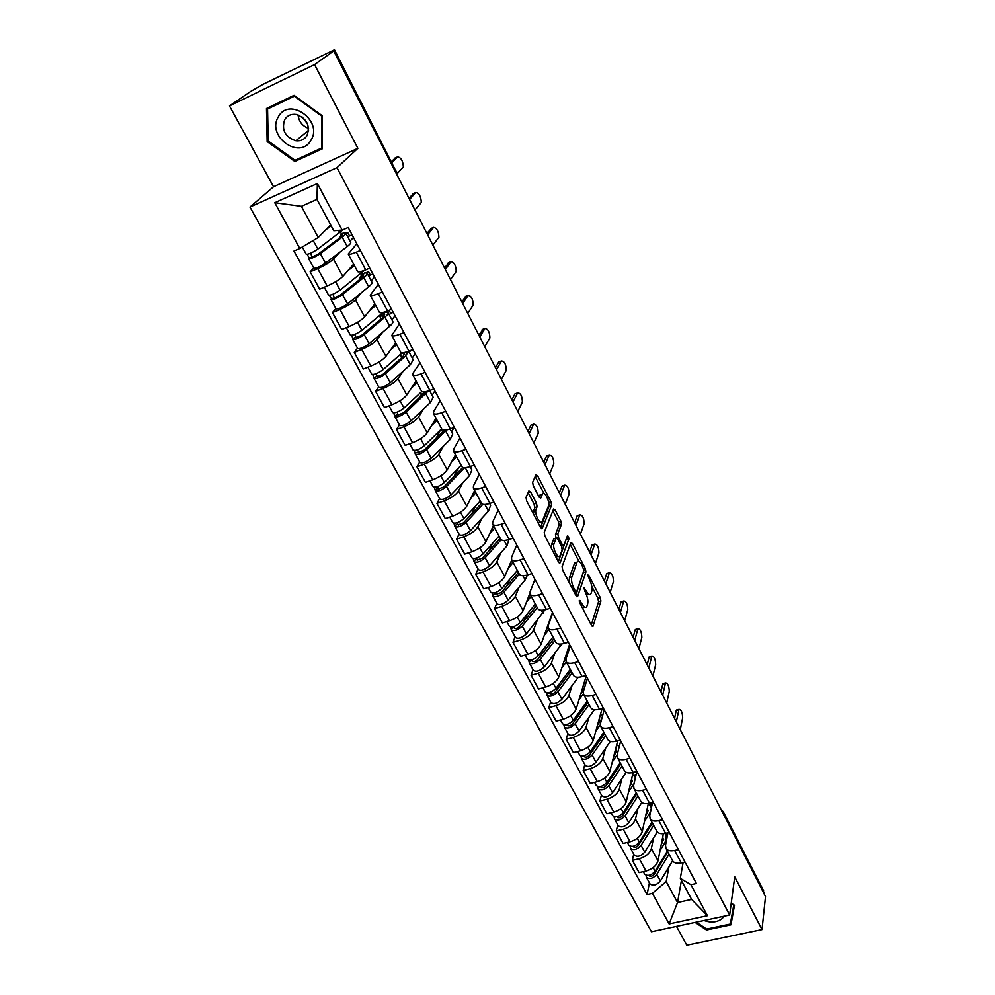 <?xml version="1.0" encoding="UTF-8"?>
<svg xmlns="http://www.w3.org/2000/svg" width="995" height="995" viewBox="0 0 995 995"><rect width="100%" height="100%" fill="white"/><g stroke="black" fill="none" stroke-linecap="round" stroke-linejoin="round"><path stroke-width="1.49" d="M579.314 600.346L579.762 602.821L591.54 625.407L593.02 626.241L600.905 601.017L600.259 597.585L588.891 575.471L587.821 574.936L589.749 580.222C591.751 584.538 592.435 588.207 591.789 591.229L590.968 593.679C589.824 595.396 588.232 594.463 586.217 590.906L583.655 587.386L585.582 592.821C587.61 597.174 588.306 600.905 587.635 604.015L586.789 606.54C585.62 608.306 584.003 607.385 581.951 603.791L579.314 600.346M530.596 491.903L528.88 490.921L526.044 497.376L526.666 500.945L540.521 527.537L542.213 528.482L551.603 505.236L550.994 501.791L537.623 475.797L535.944 474.789L532.648 482.314L533.258 485.796L539.091 497.077L540.758 498.06L542.387 494.192C544.103 489.789 550.347 502.04 548.456 506.032L542.2 521.368C540.447 525.932 534.029 513.432 536.031 509.316L537.101 506.766L536.479 503.246L530.596 491.903L528.121 492.637M542.213 528.482L541.454 528.693L542.213 528.482M336.982 167.657L357.877 148.33L314.569 64.6L333.735 50.944L765.516 896.582L762.021 929.579L734.733 876.831L729.658 915.014L336.982 167.657L249.969 207.059L651.464 931.73L729.658 915.014M562.1 566.603L562.735 570.16L576.055 595.694L577.597 596.565L585.931 571.926L585.296 568.493L572.436 543.494L570.894 542.573L562.1 566.603M558.469 561.951L544.887 535.895L544.253 532.337L553.593 509.017L555.198 509.975L560.832 520.932L561.454 524.365L557.834 533.78L558.469 537.275L562.237 544.551L563.817 545.484L567.548 535.459L569.078 538.519L560.11 562.784L558.469 561.951M314.569 64.6L229.484 105.918L250.927 91.254L263.24 84.214L334.482 49.762L396.221 171.712L334.482 49.762M676.5 926.37L686.786 945.25L762.021 929.579M229.484 105.918L273.525 186.749L249.969 207.059M333.735 50.944L331.273 52.138L334.146 50.086M723.203 813.711L723.178 811.547L763.65 890.861L721.823 811M763.762 893.137L763.874 892.067M672.458 860.526L672.583 860.762C674.125 863.051 677.023 863.76 681.289 862.901L685.02 862.043M653.566 837.927L651.377 848.548C649.785 853.374 645.755 856.77 639.287 858.735L645.991 871.023C652.434 869.083 656.439 865.687 658.006 860.837L663.379 833.698M645.991 871.023L639.076 872.615L632.372 860.352L633.728 854.12M678.403 849.581L674.66 850.464C670.394 851.334 667.496 850.638 665.966 848.387L665.531 845.215L667.943 832.765M639.287 858.735L632.372 860.352M656.737 831.123L656.862 831.347C658.367 833.574 661.265 834.233 665.543 833.337L669.299 832.429M617.746 824.83L616.278 830.962L623.119 843.461L630.071 841.807C636.551 839.805 640.618 836.409 642.248 831.633L648.342 803.438M662.558 819.743L658.802 820.651C654.499 821.571 651.613 820.925 650.121 818.736L649.723 815.626L652.533 802.443M637.845 808.636L635.494 819.109C633.827 823.86 629.748 827.255 623.243 829.27L616.278 830.962M640.718 801.149L640.842 801.373C642.31 803.525 645.195 804.134 649.511 803.189L653.28 802.256M601.44 794.98L599.885 801.025L606.863 813.761L613.84 812.032C620.37 809.967 624.487 806.584 626.203 801.87L633.131 772.468L636.949 771.486M646.414 789.309L642.621 790.266C638.305 791.224 635.419 790.652 633.964 788.513L633.616 785.478L636.862 771.511M621.838 778.786L619.313 789.11C617.572 793.786 613.43 797.182 606.888 799.259L599.885 801.025M624.387 770.603L624.499 770.814C625.942 772.904 628.828 773.463 633.156 772.468L626.141 759.284C621.8 760.304 618.927 759.77 617.497 757.717L617.198 754.745L620.718 740.902M584.836 764.57L583.169 770.503L590.284 783.488L597.298 781.672C603.865 779.558 608.044 776.175 609.835 771.535L617.721 740.802M629.947 758.289L626.141 759.284M605.52 748.377L602.821 758.526C600.992 763.14 596.789 766.523 590.209 768.662L583.169 770.503M607.734 739.459L607.846 739.671C609.251 741.685 612.136 742.183 616.477 741.138L620.295 740.118M567.909 733.564L566.143 739.385L573.394 752.618L580.446 750.74C587.05 748.563 591.291 745.18 593.169 740.616L602.137 708.452M613.156 726.661L609.326 727.693C604.972 728.763 602.099 728.303 600.706 726.313L600.47 723.415L604.226 709.833M588.903 717.383L586.018 727.345C584.102 731.897 579.836 735.268 573.207 737.469L566.143 739.385M590.769 707.706L590.868 707.905C592.236 709.858 595.11 710.281 599.475 709.186L603.318 708.129M550.658 701.948L548.767 707.656L556.155 721.151L563.257 719.198C569.899 716.947 574.202 713.589 576.167 709.087L586.229 675.928M596.03 694.398L592.187 695.48C587.809 696.6 584.936 696.201 583.592 694.286L583.393 691.463L587.411 678.155M571.951 685.779L568.866 695.567C566.876 700.032 562.548 703.39 555.882 705.666L548.767 707.656M573.456 675.319L573.555 675.518C574.886 677.384 577.747 677.744 582.137 676.6L585.993 675.493M533.059 669.71L531.056 675.294L538.593 689.062L545.72 687.023C552.412 684.722 556.777 681.351 558.829 676.948L569.538 644.474M578.568 661.488L574.7 662.62C570.297 663.789 567.436 663.454 566.13 661.625L565.993 658.889L570.272 645.867M554.675 653.553L551.392 663.155C549.302 667.533 544.912 670.891 538.196 673.217L531.056 675.294M555.795 642.285L555.894 642.484C557.188 644.262 560.036 644.561 564.451 643.355L568.332 642.21M515.099 636.825L512.985 642.297L520.671 656.339L527.835 654.212C534.576 651.837 539.004 648.479 541.143 644.163L552.524 612.422M560.745 627.92L556.852 629.089C552.436 630.32 549.588 630.046 548.307 628.293L548.233 625.644L552.785 612.932M537.051 620.693L533.556 630.084C531.38 634.375 526.915 637.72 520.174 640.133L512.985 642.297M537.773 608.592L537.872 608.766C539.116 610.47 541.964 610.694 546.392 609.438L550.297 608.231M496.791 603.293L494.552 608.617L502.4 622.945L509.602 620.731C516.368 618.293 520.882 614.947 523.109 610.719L529.85 593.43M542.549 593.654L538.643 594.873C534.203 596.154 531.367 595.968 530.136 594.301L530.124 591.739L534.962 579.339M519.079 587.174L515.373 596.353C513.097 600.557 508.557 603.89 501.766 606.365L494.552 608.617M519.39 574.19L519.477 574.364C520.683 575.981 523.519 576.13 527.972 574.812L531.89 573.568M478.11 569.065L475.747 574.264L483.744 588.878L490.983 586.577C497.798 584.065 502.375 580.732 504.701 576.59L511.766 559.936M523.992 558.68L520.062 559.949C515.597 561.292 512.773 561.18 511.579 559.6L511.641 557.125L516.766 545.073M500.746 552.971L496.803 561.939C494.44 566.043 489.826 569.364 482.998 571.914L475.747 574.264M500.622 539.091L500.709 539.253C501.866 540.783 504.689 540.845 509.154 539.464L513.097 538.171M459.043 534.141L456.543 539.19L464.715 554.115L471.991 551.715C478.844 549.128 483.495 545.807 485.921 541.765L493.396 525.571M505.037 522.972L501.082 524.29C496.604 525.696 493.794 525.658 492.649 524.178L492.761 521.803L498.196 510.099M482.04 518.072L477.861 526.815C475.386 530.808 470.71 534.128 463.832 536.753L456.543 539.19M481.468 503.259L481.543 503.408C482.662 504.838 485.46 504.826 489.95 503.383L493.918 502.027M439.579 498.495L436.942 503.383L445.287 518.619L452.588 516.131C459.503 513.457 464.217 510.149 466.754 506.219L474.652 490.51M485.684 486.505L481.704 487.886C477.202 489.353 474.404 489.403 473.321 488.01L473.508 485.747L479.254 474.404M462.961 482.451L458.521 490.958C455.946 494.838 451.195 498.147 444.267 500.846L436.942 503.383M471.481 466.12L470.647 467.712M461.904 466.667L461.978 466.804C463.036 468.135 465.822 468.036 470.337 466.531L474.329 465.113M419.703 462.09L416.93 466.829L425.45 482.388L432.788 479.789C439.74 477.04 444.541 473.744 447.178 469.926L455.523 454.727M465.909 449.267L461.916 450.698C457.389 452.24 454.615 452.364 453.571 451.083L453.832 448.919L459.914 437.962M443.471 446.096L438.783 454.342C436.084 458.11 431.258 461.394 424.28 464.192L416.93 466.829M454.068 427.502L451.581 431.88M441.917 429.293L441.991 429.417C442.999 430.636 445.772 430.462 450.312 428.882L454.317 427.415M399.418 424.927L396.483 429.492L405.189 445.387L412.564 442.688C419.567 439.84 424.442 436.569 427.191 432.862L435.997 418.198M445.71 411.221L441.705 412.714C437.153 414.318 434.392 414.542 433.41 413.36L433.745 411.308L440.163 400.761M423.596 408.957L418.609 416.942C415.81 420.599 410.898 423.87 403.883 426.743L396.483 429.492M434.902 390.836L432.116 395.301M421.507 391.11L421.569 391.234C422.527 392.341 425.288 392.067 429.84 390.413L433.857 388.896M378.697 386.955L375.6 391.346L384.493 407.577L391.906 404.778C398.945 401.856 403.908 398.597 406.781 395.003L416.059 380.911M425.076 372.341L421.047 373.884C416.482 375.575 413.733 375.886 412.801 374.829L413.211 372.889L419.989 362.765M410.45 350.961L413.161 349.892M403.298 371.023L398.012 378.747C395.09 382.279 390.09 385.525 383.038 388.485L375.6 391.346M415.176 353.685L412.241 357.964M400.649 352.093L400.711 352.205C401.607 353.2 404.343 352.839 408.92 351.111L412.962 349.519M357.516 348.163L354.27 352.367L363.349 368.958L370.799 366.048C377.889 363.026 382.926 359.792 385.923 356.334L395.699 342.827M403.982 332.604L399.928 334.221C395.351 335.974 392.615 336.385 391.744 335.439L399.393 323.947M390.475 313.437L393.224 312.33M382.577 332.268L376.968 339.718C373.921 343.126 368.834 346.347 361.732 349.407L354.27 352.367M395.04 315.738L391.943 319.843M379.331 312.219L379.394 312.318C380.227 313.201 382.938 312.728 387.54 310.925L391.607 309.271M335.875 308.525L332.467 312.542L341.745 329.494L349.233 326.459C356.359 323.363 361.496 320.141 364.605 316.82L374.904 303.923M382.416 291.983L378.349 293.649C373.747 295.49 371.035 296 370.227 295.179L378.336 284.284M370.065 275.142L372.864 273.973M361.421 292.667L355.451 299.831C352.28 303.102 347.118 306.311 339.967 309.457L332.467 312.542M374.468 277.008L371.222 280.901M357.541 271.461L357.591 271.548C358.362 272.294 361.061 271.722 365.675 269.844L369.754 268.128M313.761 268.016L310.166 271.822L319.656 289.159L327.181 286C334.357 282.804 339.581 279.607 342.827 276.423L353.648 264.173M360.364 250.429L356.272 252.183C351.645 254.098 348.971 254.72 348.225 254.023L356.819 243.75M349.208 236.026L352.068 234.795M339.83 252.17L333.462 259.061C330.153 262.183 324.905 265.366 317.703 268.613L310.166 271.822M353.461 237.432L350.053 241.126M668.988 866.67L666.19 881.52L677.545 902.527L691.612 899.43L680.319 878.336L683.117 862.478M681.426 880.413L677.545 902.527L669.137 923.92L652.409 893.323L666.19 881.52M680.319 878.336L690.953 884.704L707.457 915.698L669.137 923.92M299.806 248.489L274.769 202.719L317.368 183.528L342.18 230.094L333.76 230.728L316.982 199.386L301.41 206.338L318.238 237.482L299.806 248.489L293.96 251.026L647.086 894.517L652.409 893.323M690.953 884.704L696.4 883.485L348.188 227.494L342.18 230.094M695.107 922.402L706.475 929.977L730.952 924.815L734.484 905.276L731.238 903.099M357.877 148.33L273.525 186.749M266.486 108.53L267.157 141.564L294.831 161.451L322.268 148.84L322.193 115.719L294.072 95.309L266.486 108.53M318.238 237.482L330.638 224.882M649.424 882.876L647.086 894.517M362.889 274.048L362.143 272.655M341.546 234.049L340.514 232.121M707.457 915.698L691.612 899.43M316.982 199.386L317.368 183.528M301.41 206.338L274.769 202.719M731.462 917.838L734.161 905.064M731.885 917.751L730.952 924.815M731.201 903.398L733.75 905.114L730.342 924.032L706.624 929.044L706.475 929.977M268.202 140.743L267.157 141.564M297.617 159.088L294.831 161.451M582.473 608.02L584.674 607.186M586.553 595.022L588.94 594.301M591.279 624.91L598.555 601.726L597.92 598.306L591.814 586.453M578.891 561.367L570.197 544.476M575.869 595.333L583.617 571.317M575.483 591.378L576.602 591.913L583.916 570.433L581.901 564.973C579.836 561.317 578.219 560.359 577.05 562.113L571.814 576.963C571.093 580.048 571.777 583.804 573.866 588.256L575.483 591.378L574.04 591.826M576.951 562.349L574.563 563.17L576.926 562.411M569.376 582.896L569.414 577.722L574.563 563.17M552.859 510.833L558.469 521.716L560.832 520.932M551.454 548.494L551.578 544.551L554.004 543.767C552.125 547.947 558.27 560.098 560.011 555.695L562.175 549.912L561.541 546.404L557.76 539.103L556.068 538.046L555.446 534.564L559.09 525.149L558.469 521.716M558.357 561.752L566.653 537.872M555.969 557.175L558.158 556.28M554.489 538.78L556.155 538.183L554.004 543.767M553.742 538.967L556.13 538.245M551.578 544.551L553.717 539.029M533.407 513.868L534.676 507.574L534.066 504.055L528.171 492.736M538.121 522.922L540.297 521.989M539.103 497.114L539.974 495.05M543.904 493.445L535.186 476.518M540.496 527.487L549.228 506.032L548.655 502.662M666.812 836.26L666.973 832.989M661.289 844.27L662.583 842.156L662.944 835.887M663.653 839.618L662.595 837.641M664.896 833.474L666.053 834.83L665.182 842.218L660.021 850.663M667.384 851.023L655.108 871.247C651.265 875.463 647.795 876.433 644.673 874.17L644.611 874.058M654.511 872.08L654.026 874.518M680.282 729.633L682.669 717.743C682.408 712.321 681.177 709.522 678.988 709.36L676.301 721.848M667.807 851.819L654.175 874.282C652.347 876.296 650.68 876.769 649.175 875.675L649.051 875.326M669.05 854.145L656.799 874.381C652.981 878.597 649.499 879.568 646.389 877.291L646.004 875.227M665.966 848.387L672.583 860.762L660.394 880.998C656.576 885.214 653.106 886.172 649.984 883.896L649.922 883.771M674.56 718.44L676.177 710.704L677.284 709.808M663.354 840.613L661.949 840.949M665.705 833.3L665.543 834.108M652.011 804.855L651.103 803.139L648.255 803.836L650.705 805.975L651.327 808.127M645.78 815.328L647.111 813.226L647.558 807.057M648.218 810.714L647.185 808.786M650.568 811.684L644.412 821.621M651.949 822.156L639.362 842.193C635.457 846.384 631.962 847.392 628.865 845.215L628.803 845.091M639.188 842.454L638.628 845.066M666.712 703.079L669.274 691.376C669.026 685.903 667.769 683.092 665.518 682.931L662.67 695.157M652.434 823.064L638.454 845.327C636.589 847.33 634.909 847.815 633.429 846.77L633.293 846.272M653.64 825.328L641.091 845.389C637.186 849.581 633.691 850.576 630.606 848.399L630.183 846.223M657.285 831.932L644.735 852.13C640.855 856.322 637.372 857.317 634.275 855.115L634.213 854.991M660.979 691.848L662.707 684.237L663.839 683.391M647.484 812.592L646.302 812.878M647.757 809.843L646.912 810.042M651.103 803.139L650.543 805.726M631.128 846.434L630.382 846.608M636.079 774.894L633.529 775.03M629.984 785.839L631.352 783.749L631.9 777.692M632.509 781.274L631.502 779.383M632.633 774.558L635.469 777.543M634.064 783.575L628.517 792.032M636.228 792.741L623.305 812.592C619.338 816.758 615.818 817.79 612.758 815.701L612.696 815.589M623.678 812.019L622.982 814.992M652.931 676.078L655.668 664.585C655.431 659.063 654.15 656.215 651.825 656.066L648.815 668.031M636.775 793.774L622.447 815.825C620.544 817.815 618.853 818.313 617.385 817.305L617.261 816.659M637.957 795.975L625.071 815.85C621.104 820.017 617.596 821.049 614.524 818.947L614.052 816.684M641.812 802.467L628.79 822.716C624.848 826.882 621.34 827.915 618.268 825.788L618.206 825.676M647.185 664.809L649.026 657.347L650.158 656.538M631.091 784.135L630.332 784.334M632.397 781.063L631.017 781.411M635.842 774.433L635.258 776.958M615.594 816.895L614.338 817.193M704.05 920.487C711.189 922.987 717.233 922.353 722.183 918.572L724.173 916.184M706.624 929.044L696.276 922.141M310.9 140.307C323.661 121.067 289.259 96.092 278.364 116.813C266.075 136.215 299.893 160.518 310.9 140.307M306.945 135.656C310.44 125.519 306.858 118.455 296.224 114.475C291.174 113.816 287.344 115.519 284.719 119.599C281.349 129.984 285.067 137.024 295.876 140.743C300.714 141.253 304.395 139.561 306.945 135.656M268.215 141.004L267.568 109.015L294.296 96.204L321.522 115.967L321.596 148.044L295.017 160.282L268.215 141.004M271.535 106.117L267.568 109.015M322.268 147.471L321.596 148.044M307.443 123.728L302.331 117.161M308.574 128.392C302.38 126.079 298.886 121.589 298.102 114.935M619.574 745.404L618.38 745.715M613.878 755.79L615.296 753.712L615.942 747.767M616.49 751.275L615.507 749.434M616.726 744.695L619.213 746.822M620.208 762.779L606.95 782.418C602.908 786.56 599.376 787.63 596.341 785.627L596.279 785.528M617.223 754.67L612.323 761.871M620.818 763.924L606.117 785.751C604.176 787.741 602.485 788.251 601.03 787.281L600.905 786.485M607.945 780.951L607.087 784.321M638.914 648.628L641.837 637.347C641.601 631.775 640.295 628.902 637.907 628.753L634.735 640.444M621.962 766.075L608.753 785.739C604.711 789.881 601.179 790.95 598.144 788.936L597.622 786.572M626.166 772.294L612.547 792.741C608.53 796.883 604.997 797.94 601.95 795.913L601.888 795.801M633.143 637.335L635.108 629.997L636.253 629.238M616.291 751.872L614.786 752.27M600.781 786.51L597.983 787.232M597.473 725.168L598.928 723.104L599.674 717.283M600.172 720.703L599.226 718.925M600.52 714.273L602.597 715.716M603.878 732.245L590.284 751.673C586.167 755.79 582.61 756.896 579.612 754.981L579.55 754.882M600.283 724.795L595.806 731.151M604.562 733.526L589.488 755.106C587.51 757.083 585.806 757.605 584.363 756.685L584.202 755.727M592 749.21L590.943 753.016M624.661 620.718L627.77 609.661C627.559 604.027 626.216 601.142 623.753 600.992L620.42 612.398M605.669 735.591L592.112 755.043C588.008 759.173 584.451 760.267 581.453 758.352L580.881 755.877M610.345 741.399L595.98 762.182C591.888 766.312 588.343 767.406 585.334 765.466L585.271 765.354M618.878 609.388L620.967 602.199L622.124 601.49M599.475 722.258L598.194 722.619M584.973 757.12L584.301 755.889L581.316 756.685M580.757 693.963L582.262 691.911L583.107 686.227M583.543 689.547L582.622 687.819M584.003 683.266L585.595 684.174M587.237 701.114L573.294 720.318C569.09 724.41 565.508 725.542 562.548 723.738L562.498 723.639M583.369 693.826L578.978 699.821M587.995 702.532L572.523 723.862C570.508 725.828 568.792 726.375 567.374 725.492L567.138 724.385M575.844 716.81L574.563 721.052M610.171 592.336L613.467 581.515C613.268 575.831 611.9 572.909 609.363 572.772L605.856 583.866M589.065 704.535L575.16 723.763C570.968 727.855 567.386 728.987 564.426 727.171L563.804 724.584M594.376 709.746L579.102 731.039C574.936 735.131 571.354 736.263 568.381 734.422L568.332 734.322M604.363 580.968L606.577 573.941L607.746 573.269M582.05 692.197L581.217 692.433M567.971 725.902L567.324 724.721L564.327 725.542M563.705 662.148L565.906 659.175M566.441 657.521L565.695 656.115M566.864 656.24L566.205 654.561M567.162 651.663L568.207 652.135M570.272 669.386L555.956 688.341C551.69 692.408 548.083 693.59 545.16 691.873L545.098 691.774M566.317 661.973L561.814 667.881M571.105 670.941L555.222 692.01C553.183 693.963 551.454 694.522 550.048 693.689L549.725 692.42M559.476 683.689L557.934 688.428M566.043 656.775L564.712 660.842M595.433 563.468L598.928 552.884C598.741 547.15 597.336 544.203 594.724 544.066L591.042 554.862M578.244 677.259L561.889 699.274C557.635 703.353 554.041 704.51 551.106 702.768L551.056 702.669M572.137 672.881L557.872 691.861C553.606 695.928 549.999 697.097 547.063 695.381L546.392 692.682M589.612 552.063L591.95 545.198L593.132 544.576M550.633 694.087L550.011 692.943L547.001 693.801M546.33 629.711L548.034 627.571M552.984 637.036L538.283 655.742C533.929 659.772 530.31 660.991 527.425 659.386L527.362 659.287M548.942 629.487L544.315 635.32M553.892 638.74L537.586 659.523C535.509 661.464 533.768 662.036 532.375 661.265L531.977 659.822M542.922 649.834L541.069 655.096M580.433 534.091L584.14 523.768C583.965 517.972 582.535 515 579.836 514.863L575.968 525.335M561.827 643.939L544.327 666.886C539.999 670.941 536.392 672.135 533.482 670.493L533.432 670.406M554.887 640.593L540.235 659.324C535.882 663.366 532.263 664.573 529.365 662.956L528.644 660.145M574.6 522.661L577.187 515.733L578.257 515.385M532.959 661.625L532.362 660.531L529.328 661.414M528.594 596.639L530.285 594.587M535.347 604.052L520.261 622.484C515.82 626.489 512.176 627.733 509.328 626.241L509.278 626.154M531.231 596.341L526.467 602.112M536.33 605.893L519.601 626.39C517.475 628.305 515.733 628.902 514.365 628.181L513.868 626.576M526.218 615.208L523.979 621.029M565.185 504.216L569.09 494.154C568.941 488.309 567.461 485.311 564.687 485.162L560.633 495.311M544.986 609.811L526.43 633.852C522.014 637.87 518.383 639.113 515.51 637.584L515.46 637.484M537.288 607.671L522.238 626.141C517.81 630.146 514.166 631.39 511.318 629.885L510.522 626.962M559.327 492.761L562.026 486.058L563.12 485.684M514.937 628.529L514.353 627.472L511.318 628.392M510.51 562.896L512.263 560.869M517.363 570.396L501.866 588.542C497.338 592.51 493.669 593.816 490.871 592.435L490.821 592.348M513.159 562.536L508.246 568.232M518.432 572.399L501.244 592.572L495.97 594.438L495.386 592.647M509.365 579.762L506.691 586.192M549.663 473.819L553.792 464.031C553.643 458.123 552.138 455.088 549.277 454.939L545.024 464.752M527.462 574.961L525.173 579.923L508.159 600.159C503.657 604.139 500 605.42 497.177 604.002L497.127 603.915M519.34 574.103L503.893 592.274C499.378 596.254 495.709 597.547 492.898 596.154L492.052 593.095M543.792 462.327L546.603 455.872L547.735 455.474M496.542 594.749L495.995 593.741L492.935 594.712M492.052 528.482L493.868 526.467M499.005 536.069L483.097 553.916C478.483 557.847 474.789 559.19 472.028 557.934L471.991 557.847M494.714 528.046L489.664 533.656M500.162 538.233L482.525 558.083L477.214 559.998L476.53 558.021M492.438 543.444L489.217 550.546M533.867 442.874L538.22 433.372C538.084 427.415 536.554 424.355 533.594 424.181L529.153 433.646M508.893 539.551L506.99 545.857L489.515 565.769C484.938 569.712 481.257 571.03 478.471 569.737L478.433 569.65M501.119 539.725L485.162 557.722C480.56 561.665 476.866 562.996 474.105 561.727L473.185 558.543M527.972 431.357L530.907 425.151L532.064 424.741M477.762 560.284L477.252 559.327L474.167 560.334M473.222 493.358L475.1 491.356M480.274 501.032L463.931 518.569C459.23 522.462 455.523 523.843 452.812 522.723L452.762 522.636M475.896 492.848L470.697 498.383M481.518 503.37L463.409 522.872L458.073 524.85L457.29 522.686M475.461 506.206L471.593 514.054M517.786 411.383L522.375 402.179C522.263 396.184 520.683 393.087 517.649 392.876L512.985 401.992M489.689 503.47L490.659 505.311L488.433 511.107L470.486 530.671C465.822 534.576 462.115 535.932 459.379 534.763L459.342 534.688M482.886 504.291L466.046 522.462C461.344 526.355 457.638 527.736 454.926 526.591L453.944 523.27M511.878 399.828L514.95 393.871L517.649 392.876M458.608 525.111L458.123 524.216L455.026 525.26M453.994 457.513L455.946 455.536M461.17 465.287L444.379 482.488C439.579 486.344 435.847 487.761 433.186 486.766L433.136 486.692M456.693 456.929L451.32 462.376M462.812 467.463L443.894 486.928L438.521 488.968L437.638 486.605M458.533 467.986L453.894 476.642M501.418 379.331L506.268 370.376C506.144 364.406 504.527 361.26 501.43 360.961L496.53 369.767M470.075 466.618L471.891 470.038L469.503 475.635L451.071 494.838C446.307 498.694 442.576 500.112 439.889 499.067L439.852 498.992M464.702 467.737L446.531 486.455C441.743 490.311 438.011 491.741 435.337 490.722L434.293 487.264M495.498 367.74L498.719 361.981L499.801 361.571M439.056 489.204L438.596 488.358L435.487 489.44M434.355 420.935L436.395 418.957M441.656 428.783L424.405 445.648C419.504 449.454 415.761 450.922 413.136 450.063L413.099 449.989M437.091 420.263L431.544 425.624M444.205 430.226L423.969 450.225L418.572 452.327L417.577 449.765M440.524 429.89L436.158 438.26M484.752 346.683L489.888 338.001C489.739 332.044 488.085 328.86 484.926 328.462L479.777 336.944M446.631 429.952L426.606 449.703C421.718 453.509 417.962 454.976 415.35 454.093L414.231 450.486M450.038 428.982L452.725 434.031L450.175 439.429L431.233 458.247C426.37 462.066 422.626 463.533 420.002 462.613L419.965 462.551M478.819 335.079L483.209 329.134M442.352 429.79L440.785 430.362M419.082 452.538L418.659 451.755L415.537 452.887M414.306 383.572L416.432 381.62M421.793 391.47L404.007 408.012C399.007 411.768 395.239 413.286 392.677 412.577L392.639 412.515M417.079 382.814L411.333 388.087M425.362 391.719L403.622 412.738L398.187 414.915L397.08 412.141M420.574 392.602L421.457 394.244L418.534 398.821M467.774 313.45L473.197 305.03C473.035 299.097 471.331 295.876 468.123 295.378L462.712 303.525M424.952 392.478L424.616 391.843M428.273 390.96L406.246 412.154C401.271 415.91 397.49 417.427 394.928 416.694L393.734 412.937M429.566 390.513L433.173 397.291L430.449 402.465L410.985 420.885C406.022 424.666 402.254 426.171 399.679 425.4L399.642 425.338M461.829 301.808L466.307 296.112M424.504 393.087L421.457 394.244M398.696 415.102L398.298 414.368L395.164 415.549M409.355 352.541L410.45 350.501M393.809 345.439L396.047 343.486M402.179 352.765L383.162 369.568C378.063 373.274 374.269 374.841 371.769 374.282L371.732 374.219M396.632 344.569L390.674 349.755M404.915 352.404L402.975 356.571L382.826 374.443L377.366 376.695L376.147 373.697M400.189 354.519L401.719 357.379L401.147 358.188M450.486 279.583L456.207 271.461C456.021 265.553 454.28 262.294 451.009 261.697L445.325 269.483M404.766 354.68L403.684 352.653M378.896 387.316L378.921 387.378C381.446 388 385.239 386.446 390.301 382.714L410.301 364.73L413.199 359.78L408.646 351.21L405.587 355.899L385.463 373.797C380.376 377.515 376.57 379.07 374.07 378.486L372.802 374.58M444.529 267.916L449.093 262.481M402.341 357.13L401.719 357.379M403.771 352.815L400.811 353.971M377.864 376.844L377.503 376.185L374.344 377.403M383.249 312.38L361.869 330.278C356.67 333.934 352.839 335.564 350.402 335.153L350.377 335.091M389.331 314.93L390.637 313.226L389.082 310.303M372.864 306.485L375.227 304.532M375.737 305.502L369.568 310.602M384.157 316.062L382.951 313.811L384.767 314.233L382.304 317.902L361.595 335.327L356.098 337.653L354.742 334.407M382.951 312.617L379.891 316.559L381.122 318.885M432.875 245.093L438.919 237.283C438.695 231.387 436.904 228.079 433.571 227.382L427.626 234.808M382.951 313.811L385.724 311.957L388.038 312.505C388.535 313.4 387.49 314.955 384.916 317.156L364.22 334.606C359.021 338.263 355.203 339.88 352.752 339.457L353.088 338.437L351.409 335.377M388.112 312.629L392.814 321.46C393.311 322.38 392.291 323.947 389.729 326.173L369.157 343.723C363.983 347.392 360.178 348.996 357.715 348.536L357.69 348.486M426.905 233.402L431.556 228.241M383.622 315.054L379.891 316.559M388.635 310.477L387.403 312.069M356.571 337.765L356.247 337.168L353.088 338.437M368.896 276.523L370.264 274.906L368.548 271.672L365.998 272.742M351.434 266.685L353.946 264.72M364.419 270.354L340.103 290.13C334.793 293.724 330.949 295.403 328.574 295.154L328.549 295.117M354.407 265.578L347.964 270.615M363.1 276.622L362.043 274.632L363.797 274.918L361.173 278.389L339.88 295.341L334.357 297.741L332.877 294.259M362.118 274.769L359.294 278.065L359.966 279.346M414.927 209.957L421.295 202.47C421.047 196.587 419.218 193.229 415.823 192.433L409.579 199.473M362.043 274.632L364.854 272.792L367.105 273.177C367.553 273.961 366.434 275.428 363.784 277.58L342.504 294.545C337.193 298.152 333.362 299.818 330.974 299.557L331.347 298.612L329.556 295.316M367.167 273.277L371.981 282.319C372.428 283.14 371.334 284.632 368.697 286.784L347.553 303.873C342.28 307.492 338.437 309.147 336.049 308.836L336.024 308.798M408.957 198.241L413.696 193.353M363.038 276.498L359.294 278.065M368.548 271.672L367.167 273.289M334.817 297.816L331.347 298.612M348.014 237.308L349.456 235.765L347.703 232.469L345.862 233.265M329.494 226.039L330.763 225.119M343.051 229.721L317.853 249.073C312.43 252.618 308.562 254.359 306.261 254.272L306.236 254.235M331.148 225.84L325.85 229.745M341.583 236.312L340.663 234.596L342.367 234.758L339.594 238.004L317.691 254.459L312.131 256.946L310.527 253.215M341.223 235.628L338.35 238.937M397.042 173.739L403.336 166.998C403.062 161.128 401.184 157.732 397.726 156.812L392.055 162.583M340.663 234.596L343.536 232.793L345.713 232.992C346.098 233.663 344.929 235.044 342.193 237.133L320.303 253.601C314.893 257.145 311.025 258.874 308.711 258.775L309.134 257.904L307.206 254.359M345.775 233.079L350.7 242.345C351.086 243.041 349.929 244.447 347.218 246.549L325.477 263.128C320.079 266.685 316.223 268.401 313.898 268.264L313.873 268.227M391.52 161.538L395.5 157.819M339.071 238.402L338.25 238.75M347.703 232.469L346.26 233.999M312.579 256.996L309.134 257.904M339.967 309.457L349.233 326.459M361.732 349.407L370.799 366.048M383.038 388.485L391.906 404.778M403.883 426.743L412.564 442.688M424.28 464.192L432.788 479.789M444.267 500.846L452.588 516.131M463.832 536.753L471.991 551.715M482.998 571.914L490.983 586.577M501.766 606.365L509.602 620.731M520.174 640.133L527.835 654.212M538.196 673.217L545.72 687.023M555.882 705.666L563.257 719.198M573.207 737.469L580.446 750.74M590.209 768.662L597.298 781.672M606.888 799.259L613.84 812.032M623.243 829.27L630.071 841.807M317.703 268.613L327.181 286M333.462 259.061L342.827 276.423M355.451 299.831L364.605 316.82M378.349 293.649L387.54 310.925M376.968 339.718L385.923 356.334M399.928 334.221L408.92 351.111M398.012 378.747L406.781 395.003M421.047 373.884L429.84 390.413M418.609 416.942L427.191 432.862M441.705 412.714L450.312 428.882M438.783 454.342L447.178 469.926M461.916 450.698L470.337 466.531M458.521 490.958L466.754 506.219M481.704 487.886L489.95 503.383M477.861 526.815L485.921 541.765M501.082 524.29L509.154 539.464M496.803 561.939L504.701 576.59M520.062 559.949L527.972 574.812M515.373 596.353L523.109 610.719M538.643 594.873L546.392 609.438M533.556 630.084L541.143 644.163M556.852 629.089L564.451 643.355M551.392 663.155L558.829 676.948M574.7 662.62L582.137 676.6M568.866 695.567L576.167 709.087M592.187 695.48L599.475 709.186M586.018 727.345L593.169 740.616M609.326 727.693L616.477 741.138M602.821 758.526L609.835 771.535M619.313 789.11L626.203 801.87M642.621 790.266L649.511 803.189M635.494 819.109L642.248 831.633M658.802 820.651L665.543 833.337M651.377 848.548L658.006 860.837M674.66 850.464L681.289 862.901M356.272 252.183L365.675 269.844M395.687 172.272L396.221 171.712L396.905 174.647M580.508 604.239L581.951 603.791M583.592 588.343L584.712 587.995M584.811 591.341L586.217 590.906M587.784 575.819L588.891 575.471M597.92 598.306L600.259 597.585M598.555 601.726L600.905 601.017M592.224 626.34L593.082 626.079M579.277 601.216L580.421 600.856M570.309 544.178L572.436 543.494M583.829 568.953L585.296 568.493M583.58 572.66L585.931 571.926M576.814 596.701L577.647 596.44M569.414 577.722L571.814 576.963M572.411 588.717L573.866 588.256M552.897 510.746L555.198 509.975M559.09 525.149L561.454 524.365M555.446 534.564L557.834 533.78M556.603 537.885L558.469 537.275M560.819 545.011L562.237 544.551M566.715 539.278L569.078 538.519M559.302 563.033L560.11 562.784M534.066 504.055L536.479 503.246M534.676 507.574L537.101 506.766M533.606 510.137L536.031 509.316M535.235 476.617L537.623 475.797M548.643 502.587L550.994 501.791M549.228 506.032L551.603 505.236M665.866 843.486L665.182 842.218M655.108 871.247L653.13 867.615M649.81 876.185L649.312 875.264M660.394 880.998L656.799 874.381M676.177 710.704L678.739 710.007M650.083 813.935L649.723 813.238M639.362 842.193L637.273 838.35M634.051 847.255L633.492 846.223M644.735 852.13L641.091 845.389M662.707 684.237L665.294 683.528M623.305 812.592L621.116 808.537M618.007 817.778L617.373 816.634M628.79 822.716L625.071 815.85M649.026 657.347L651.613 656.6M308.475 131.265L307.791 131.004M606.95 782.418L604.637 778.14M601.639 787.741L600.955 786.473M612.547 792.741L608.753 785.739M635.108 629.997L637.708 629.238M590.284 751.673L587.846 747.158M595.98 762.182L592.112 755.043M620.967 602.199L623.579 601.415M573.294 720.318L570.72 715.567M579.102 731.039L575.16 723.763M606.577 573.941L609.201 573.12M555.956 688.341L553.257 683.354M577.622 678.167L577.125 677.247M561.889 699.274L557.872 691.861M591.95 545.198L594.587 544.352M538.283 655.742L535.447 650.494M560.483 646.066L559.426 644.076M544.327 666.886L540.235 659.324M577.075 515.97L579.724 515.099M520.261 622.484L517.276 616.975M542.996 613.318L541.355 610.246M526.43 633.852L522.238 626.141M561.951 486.232L564.613 485.324M501.866 588.542L498.731 582.771M525.173 579.923L522.922 575.707M508.159 600.159L503.893 592.274M546.553 455.984L549.228 455.051M483.097 553.916L479.814 547.859M506.99 545.857L504.104 540.459M489.515 565.769L485.162 557.722M533.594 424.181L530.907 425.151L533.569 424.231M463.931 518.569L460.498 512.226M488.433 511.107L484.901 504.465M470.486 530.671L466.046 522.462M444.379 482.488L440.773 475.834M469.503 475.635L465.274 467.712M451.071 494.838L446.531 486.455M498.719 361.981L501.43 360.961M424.405 445.648L420.624 438.671M450.175 439.429L445.66 430.972M431.233 458.247L426.606 449.703M482.202 329.532L484.926 328.462M404.007 408.012L400.052 400.711M430.449 402.465L425.835 393.833M410.985 420.885L406.246 412.154M465.386 296.485L468.123 295.378M383.162 369.568L379.02 361.919M410.301 364.73L405.587 355.899M390.301 382.714L385.463 373.797M448.26 262.829L451.009 261.697M361.869 330.278L357.541 322.28M389.729 326.173L384.916 317.156M369.157 343.723L364.22 334.606M430.823 228.551L433.571 227.382M361.459 273.215L360.588 271.598M340.103 290.13L335.576 281.759M368.697 286.784L363.784 277.58M347.553 303.873L342.504 294.545M413.049 193.639L415.823 192.433M339.817 232.668L338.586 230.367M317.853 249.073L313.201 240.492M347.218 246.549L342.193 237.133M325.477 263.128L320.303 253.601M394.94 158.056L397.726 156.812M348.225 254.023L357.591 271.548M650.121 818.736L656.862 831.347M633.964 788.513L640.842 801.373M617.497 757.717L624.499 770.814M600.706 726.313L607.846 739.671M583.592 694.286L590.868 707.905M566.13 661.625L573.555 675.518M548.307 628.293L555.894 642.484M530.136 594.301L537.872 608.766M511.579 559.6L519.477 574.364M492.649 524.178L500.709 539.253M473.321 488.01L481.543 503.408M453.571 451.083L461.978 466.804M433.41 413.36L441.991 429.417M412.801 374.829L421.569 391.234M391.744 335.439L400.711 352.205M370.227 295.179L379.394 312.318M396.943 174.722L396.47 171.264M723.178 811.547L721.052 809.495M592.361 626.44L593.02 626.241M576.913 596.776L577.597 596.565M574.463 592.647L576.093 592.137M574.687 562.859L577.05 562.113M561.454 546.243L563.145 545.695M559.377 563.083L560.073 562.859M539.999 495L542.387 494.192M667.147 836.882L666.202 835.116M644.673 874.17L643.292 871.645M649.984 883.896L646.389 877.291M676.426 710.044L678.988 709.36M651.476 807.43L650.842 806.261M628.865 845.215L627.36 842.454M634.275 855.115L630.606 848.399M662.944 683.64L665.518 682.931M612.758 815.701L611.117 812.704M618.268 825.788L614.524 818.947M649.237 656.799L651.825 656.066M308.462 131.39L307.691 131.091M308.574 130.37L295.876 140.743M596.341 785.627L594.562 782.381M601.95 795.913L598.144 788.936M635.308 629.524L637.907 628.753M579.612 754.981L577.697 751.474M585.334 765.466L581.453 758.352M621.141 601.788L623.753 600.992M562.548 723.738L560.483 719.957M568.381 734.422L564.426 727.171M606.739 573.58L609.363 572.772M545.16 691.873L542.947 687.819M551.106 702.768L547.063 695.381M592.087 544.912L594.724 544.066M527.425 659.386L525.049 655.046M533.482 670.493L529.365 662.956M577.187 515.733L579.836 514.863M509.328 626.241L506.791 621.601M515.51 637.584L511.318 629.885M562.026 486.058L564.687 485.162M490.871 592.435L488.159 587.473M497.177 604.002L492.898 596.154M546.603 455.872L549.277 454.939M472.028 557.934L469.155 552.648M478.471 569.737L474.105 561.727M452.812 522.723L449.74 517.101M459.379 534.763L454.926 526.591M433.186 486.766L429.927 480.809M439.889 499.067L435.337 490.722M413.136 450.063L409.691 443.733M420.002 462.613L415.35 454.093M392.677 412.577L389.02 405.873M399.679 425.4L394.928 416.694M371.769 374.282L367.901 367.18M378.921 387.378L374.07 378.486M350.402 335.153L346.31 327.641M357.715 348.536L352.752 339.457M328.574 295.154L324.246 287.232M336.049 308.836L330.974 299.557M306.261 254.272L302.293 247.009M313.898 268.264L308.711 258.775"/></g></svg>
